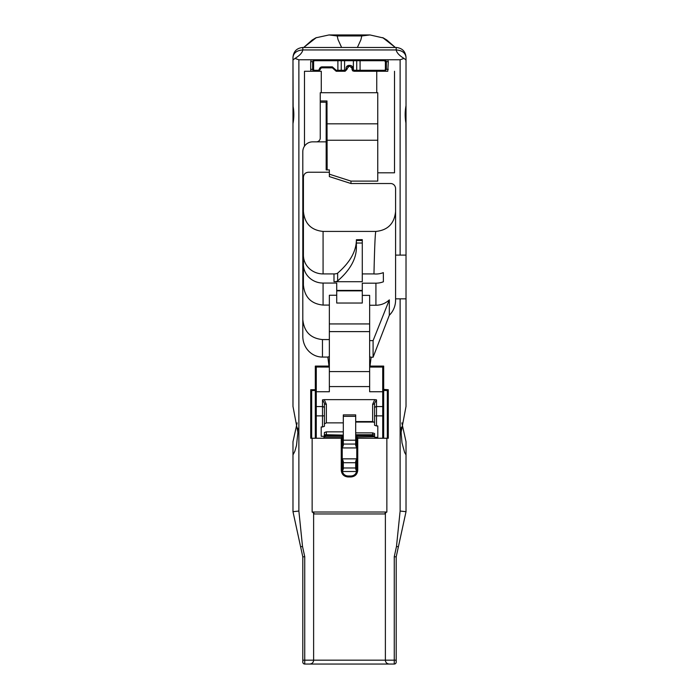 <?xml version="1.0" encoding="UTF-8"?>
<svg xmlns="http://www.w3.org/2000/svg" width="699" height="699" viewBox="0 0 699 699"><rect width="100%" height="100%" fill="white"/><g stroke="black" fill="none" stroke-linecap="round" stroke-linejoin="round"><path stroke-width="1.05" d="M385.734 70.756L384.433 71.263L386.364 69.332L386.364 61.695L386.364 69.332L386.364 61.695L384.433 59.765L298.875 59.765L298.875 511.048L302.51 546.426L300.622 546.836L302.807 556.893L302.807 662.119A1.931 1.931 0 0 0 304.738 664.05L394.262 664.05A1.931 1.931 0 0 0 396.193 662.119L396.193 556.893L394.262 556.692L394.262 660.179L385.385 660.179L385.385 513.957A1.931 1.931 0 0 1 386.853 512.079L386.853 438.256L383.69 438.256L383.69 390.496L387.333 390.496L388.277 389.736L382.729 389.334L382.729 390.094L383.69 390.496L383.69 366.093L370.016 366.093L371.117 357.224L373.091 357.224L389.317 315.249A20.647 19.659 90 0 0 395.582 300.124L395.582 298.84L406.023 298.84L406.023 255.1L400.125 255.1L400.125 59.765L384.433 59.765L385.734 60.271M353.79 70.302L353.895 71.263L384.433 71.263L386.364 69.332L384.433 70.302L353.79 70.302L352.925 68.284C352.75 66.527 351.78 65.557 350.024 65.383L348.976 65.383C347.22 65.557 346.25 66.527 346.075 68.284L346.075 69.332L345.105 70.302L336.202 70.302L332.348 66.859L322.195 66.859A2.901 2.901 -98.2 0 0 319.312 69.437L318.351 70.302L314.567 70.302A0.97 0.97 81.8 0 1 313.606 69.332L313.606 61.695L314.567 59.765L312.636 61.695L313.143 60.394M302.807 319.495C303.995 331.667 310.548 338.36 322.466 339.574L322.466 357.067A20.752 19.659 -90 0 1 302.807 336.315L302.807 151.683A9.83 9.83 0 0 1 304.484 146.178L304.484 71.263L314.567 71.263A1.931 1.931 0 0 1 312.636 69.332A1.931 1.931 -98.2 0 0 314.567 71.263L318.351 71.263L320.273 69.542A1.931 1.931 81.8 0 1 322.195 67.829L332.348 67.829L336.202 71.263L345.105 71.263L348.976 66.353L350.024 66.353L351.955 68.284L352.846 70.957L360.072 71.263L360.072 59.765L353.371 59.765L353.371 60.734L356.726 60.734A0.97 0.839 -90 0 1 357.556 59.765L353.371 59.765M385.385 660.179A3.871 3.871 0 0 0 389.256 664.05C386.905 663.814 385.612 662.53 385.385 660.179L313.615 660.179A3.871 3.871 0 0 1 309.744 664.05C312.095 663.814 313.388 662.53 313.615 660.179L313.615 513.957L384.939 513.957A1.931 1.914 -90 0 1 386.853 512.018L312.147 512.018A1.931 1.914 90 0 1 314.061 513.957M324.432 423.865L326.363 422.86L326.363 404.31L324.249 399.645L322.501 399.854L322.501 426.958L321.191 426.958L321.191 436.298L324.423 436.298A1.931 1.931 0 0 1 322.484 438.256L316.271 438.256L316.271 390.094L315.31 390.496L315.31 389.736L316.271 389.334L316.271 367.062L315.31 366.093L315.31 389.736L310.723 389.736L310.723 438.256L312.147 438.256L312.147 512.079A1.931 1.931 0 0 1 313.615 513.957M322.466 357.067L327.866 357.067L328.984 366.093L315.31 366.093M357.556 71.263A0.97 0.839 90 0 1 356.726 70.302L356.726 60.734L384.433 60.734L385.394 61.695L388.303 61.695L387.77 59.765M384.433 70.302L384.433 71.263L387.779 71.263L388.303 61.695M314.567 60.734L353.371 60.734L353.371 70.145L352.846 70.957M313.606 61.695L312.636 61.695L314.567 59.765L311.23 59.765L310.697 61.695L312.636 61.695L312.636 69.332L310.697 69.332A3.871 3.871 0 0 0 311.221 71.263L321.278 71.263L321.278 92.714L320.256 92.714L320.256 137.983A3.871 3.871 45.1 0 1 316.385 141.853L312.636 141.853A9.83 9.83 -134.9 0 0 304.484 146.178L304.484 71.263M332.61 67.847L322.195 67.829L322.195 66.859M319.312 69.437L320.273 69.542L318.351 71.263L321.278 71.263M384.433 60.734L384.433 59.765L324.205 59.765M316.324 59.765L312.112 59.765M352.663 70.826L351.955 69.341L352.925 69.332M387.779 71.263L378.509 71.263M378.229 71.263L373.546 71.263M352.925 68.284L351.955 68.284L351.466 66.99M346.075 68.284L347.045 68.284L347.045 69.332L345.105 71.263L345.105 70.302M348.976 65.383L348.976 66.353L347.683 66.842M348.976 66.353L350.024 66.353L350.024 65.383M336.202 70.302L336.202 71.263L334.271 69.542L335.24 69.437M394.516 71.263L394.516 172.81L377.757 172.81L377.757 92.714L376.744 92.714L376.744 71.263M332.348 67.829L332.348 66.859M400.125 59.765L404.048 58.436C399.347 55.605 396.726 52.775 396.193 49.944L302.807 49.944C302.274 52.775 299.653 55.605 294.952 58.436L298.875 59.765M394.516 172.81L377.757 172.81L377.757 181.111L350.977 181.111L350.977 183.522L329.351 176.594L329.351 169.901L326.171 169.901L327.141 169.595L326.975 100.971L326.171 102.884L326.171 141.853L327.141 141.801M395.573 298.84L395.573 298.84A20.647 19.659 90 0 0 395.582 298.228L395.582 188.686A5.164 4.919 -90 0 0 390.671 183.522L350.977 183.522M395.582 255.1L400.125 255.1M377.757 140.246L327.141 140.246M350.977 181.111L329.351 174.182M304.484 120.429L304.484 108.817M394.262 664.05L394.262 660.179L396.193 660.179L396.193 556.893L398.378 546.836L396.49 546.426L400.125 511.048L400.125 298.84M388.277 389.736L388.277 438.256L386.853 438.256M382.729 390.094L382.729 438.256L383.69 438.256M382.729 438.256L376.49 438.256A1.931 1.931 0 0 1 374.83 437.321L377.81 437.321L377.81 425.936L376.499 425.936L376.499 399.854L374.751 399.645L372.637 404.31L372.637 421.558L374.568 422.554L374.568 403.253A1.931 1.057 0 0 1 372.637 404.31M357.626 438.256A1.931 0.585 -90 0 1 357.084 436.989L355.808 436.989A1.931 1.931 0 0 0 357.626 438.256L376.49 438.256M322.484 438.256L341.374 438.256A1.931 1.931 0 0 0 343.192 436.989L341.916 436.989A1.931 0.585 90 0 1 341.374 438.256M310.723 389.736L311.667 390.496L315.31 390.496L315.31 438.256L316.271 438.256L316.271 415.879L324.432 415.879L324.432 403.253L324.432 426.303L322.501 426.958M315.31 438.256L312.147 438.256M341.252 438.256L341.252 470.191C341.645 474.298 343.908 476.552 348.023 476.963L350.977 476.963C355.083 476.561 357.346 474.306 357.748 470.191L357.748 438.256M362.283 239.635L356.385 239.731A329.229 100.42 180 0 1 337.643 273.134A3.871 1.18 180 0 1 333.991 273.921L333.991 281.706L362.283 281.706L362.283 239.635M326.293 102.22L320.256 102.22L320.256 100.971L326.975 100.971M316.385 141.853L326.171 141.853L326.171 169.901M322.466 339.574L329.351 339.574L329.351 295.24L336.717 295.24L336.717 283.06L323.078 283.06A19.659 18.724 0 0 1 303.418 264.344M329.351 172.234L308.329 172.234C305.349 172.539 303.716 174.208 303.418 177.24L303.418 285.07C304.607 297.197 311.16 303.873 323.078 305.079L329.351 305.079M406.023 298.84L406.023 406.381L401.112 432.489L401.995 442.878L404.634 452.506L406.023 454.883L406.023 511.677L398.378 546.836M304.738 556.692L302.807 556.893L302.807 660.179L304.738 660.179L304.738 556.692L302.51 546.426M298.875 511.048L292.977 511.677L292.977 441.742L297.154 422.878M300.622 546.836L292.977 511.677M303.418 255.196A19.659 18.724 180 0 0 323.078 273.921L323.078 231.421L375.922 231.421C375.267 231.491 374.62 245.655 373.965 273.921L362.283 273.921M323.078 273.921L333.991 273.921M395.582 211.465C394.393 223.566 387.84 230.216 375.922 231.421M323.078 231.421C311.16 230.216 304.607 223.566 303.418 211.465M373.965 273.921A19.659 18.724 180 0 0 383.34 272.627L383.393 281.776A19.659 18.724 0 0 1 375.922 283.174L375.922 305.253C381.06 305.175 385.533 303.383 389.334 299.871L389.317 315.249M375.922 305.253L369.649 305.253L369.649 295.38L362.283 295.38L362.283 283.174L375.922 283.174M389.334 299.871L373.091 340.623L373.091 357.224M369.649 305.253L369.649 340.623L373.091 340.623M336.717 290.417L362.283 290.417M362.283 290.854L336.717 290.854M356.385 239.731L356.385 247.525A329.229 100.42 180 0 1 337.643 280.919A3.871 1.18 180 0 1 333.991 281.706M387.333 438.256L387.333 390.496M370.016 366.093L369.649 367.062L382.729 367.062L383.69 366.093M382.729 391.746L369.649 391.746L369.649 367.062L382.729 367.062L382.729 389.334M369.649 366.774L369.649 356.735L371.117 357.224M369.649 340.623L369.649 356.735M316.271 390.094L316.271 389.334M316.271 415.879L316.271 391.746L329.351 391.746L329.351 367.062L316.271 367.01L329.351 367.062L328.984 366.093M327.866 357.067L329.351 356.542L329.351 366.774M329.351 339.574L329.351 356.542M311.667 390.496L311.667 438.256M376.499 425.936L374.568 425.28L374.568 403.253L376.499 399.854M326.118 435.722L326.354 435.276A1.931 1.048 180 0 0 324.423 436.325L324.301 436.989A1.931 1.931 0 0 1 326.118 435.722L342.379 435.739A0.97 0.961 180 0 0 343.305 434.778L343.305 445.377L342.344 447.937L356.656 447.937L355.695 445.377L355.695 436.508L356.656 435.722L355.695 434.752A0.97 0.97 0 0 0 356.656 435.722L372.855 435.722L374.568 436.744L374.568 433.529L372.637 432.873L372.637 434.752L374.568 434.752M326.363 422.86L343.305 422.86L343.305 414.891L355.695 414.891L355.695 432.873L372.637 432.873M355.695 432.873L355.695 436.508M324.423 434.752L326.354 434.752L326.354 431.851L324.423 432.506L324.301 436.989L341.916 436.989A1.931 0.585 90 0 1 342.379 435.739L343.305 436.508M342.344 435.722L343.305 434.752L343.305 422.86M326.354 431.851L343.305 431.851M326.363 404.31A1.931 1.057 0 0 1 324.432 403.253L322.501 399.854M324.249 399.645L374.751 399.645M372.637 421.558L355.695 421.558M329.351 386.573L369.649 386.573M316.271 366.093L316.271 367.01M374.568 436.744L357.084 436.989A1.931 0.585 90 0 0 356.621 435.739A0.97 0.961 180 0 1 355.695 434.778M343.305 434.778L343.305 440.195L355.695 440.195L355.695 434.752L372.637 434.752L372.637 435.722M342.772 435.617A0.97 0.97 0 0 0 343.235 435.11L326.354 434.752L326.354 435.276M343.305 421.462L343.305 414.891M357.748 470.191L356.778 470.191L356.778 438.063A1.931 1.931 0 0 1 356.656 437.993L356.656 447.937M356.778 470.191L356.621 471.519C355.774 474.315 353.886 475.809 350.977 475.993L350.977 476.963L348.023 476.963L348.023 475.993C345.105 475.801 343.226 474.315 342.37 471.519L342.222 470.191L341.252 470.191M356.647 471.484L355.695 468.959L355.695 461.41L356.656 458.85L342.344 458.85L343.305 461.41L343.305 468.959L342.353 471.484M355.695 444.066L343.305 444.066M355.695 462.721L343.305 462.721L343.305 467.972L355.695 467.972M374.323 422.065L355.695 422.065M401.156 430.13L401.34 427.168M406.023 454.883L406.023 441.742L401.846 422.878M406.023 164.379L405.866 107.227M404.048 58.436L406.023 60.027L406.023 105.636C404.887 111.63 404.887 117.624 406.023 123.618L406.023 255.1M406.023 60.035L406.023 57.301C405.429 52.844 402.152 50.389 396.193 49.944L396.193 47.471L302.807 47.471L302.807 49.944C296.848 50.389 293.571 52.844 292.977 57.301L292.977 60.035L294.952 58.436M406.023 102.954L406.023 64.334M406.023 230.696L406.023 59.162M406.023 105.636L406.023 120.018M406.023 120.342L406.023 121.932M406.023 278.613L406.023 284.633M406.023 168.538L406.023 180.159M292.977 126.301L292.977 120.167M293.134 107.227L292.977 60.027L292.977 105.636C294.113 111.63 294.113 117.624 292.977 123.618L292.977 406.381L297.888 432.489L296.507 445.438L294.786 451.423L292.977 454.883M292.977 60.035L292.977 66.475M292.977 122.648L292.977 165.75M292.977 171.666L292.977 281.653M297.844 430.13L297.73 428.094M406.023 511.677L400.125 511.048M369.649 331.614L329.351 331.614M357.39 47.471L360.885 39.808L361.794 35.955L369.989 34.95L383.384 37.982M316.306 37.615L303.689 47.471L312.165 40.044L315.931 37.798L329.011 34.95L337.206 35.955L338.045 39.625L341.61 47.471M383.069 37.798L386.835 40.044L395.319 47.471L382.694 37.615M362.283 295.38L362.283 303.025L336.717 303.025L336.717 295.24M329.351 323.934L369.649 323.934M356.385 243.025L362.283 243.025L362.283 240.465L356.385 240.465M310.697 61.695L310.697 69.332M313.615 660.179L304.738 660.179L304.738 664.05M386.364 69.332L388.303 69.332M346.075 69.332L347.045 69.332M340.404 71.263A0.97 0.839 90 0 0 341.243 70.302L341.243 60.734A0.97 0.839 -90 0 0 340.404 59.765L344.59 59.765L344.59 71.263M344.59 59.765L337.888 59.765L337.888 71.263M318.351 70.302L318.351 71.263M314.567 70.302L314.567 71.263M313.606 69.332L312.636 69.332M385.394 61.695L385.394 69.332M376.744 92.714L321.278 92.714M326.171 102.884L327.141 103.985M384.939 513.957L385.385 513.957M396.49 546.426L394.262 556.692M323.078 305.079L323.078 283.06M337.643 280.919L337.643 273.134M374.568 408.399A1.931 1.835 0 0 1 376.499 406.573L382.729 406.573M316.271 406.573L322.501 406.573A1.931 1.835 0 0 1 324.432 408.399M374.568 415.879L382.729 415.879M350.977 475.993L348.023 475.993M342.222 470.191L342.222 438.063M342.379 471.519L356.621 471.519M342.344 437.993L342.344 447.937M342.344 458.85L342.344 471.353M356.656 471.353L356.656 458.85M355.695 416.316L343.305 416.316M369.649 371.588L329.351 371.588M361.794 35.955L337.206 35.955M360.072 59.765L384.433 59.765C386.093 60.778 386.739 61.416 386.364 61.695M314.567 59.765L312.636 61.695M340.404 59.765L337.888 59.765M320.011 59.765L319.26 59.765M324.441 59.765L317.73 59.765M358.701 59.765L387.674 59.765M383.096 59.765L379.557 59.765L383.096 59.765M377.757 123.819L327.141 123.819M292.977 104.3L292.977 120.01M369.989 34.95L329.011 34.95M406.023 57.309L406.023 57.309C405.446 51.333 402.161 48.056 396.193 47.471M302.807 47.471C296.839 48.056 293.554 51.333 292.977 57.301"/></g></svg>
